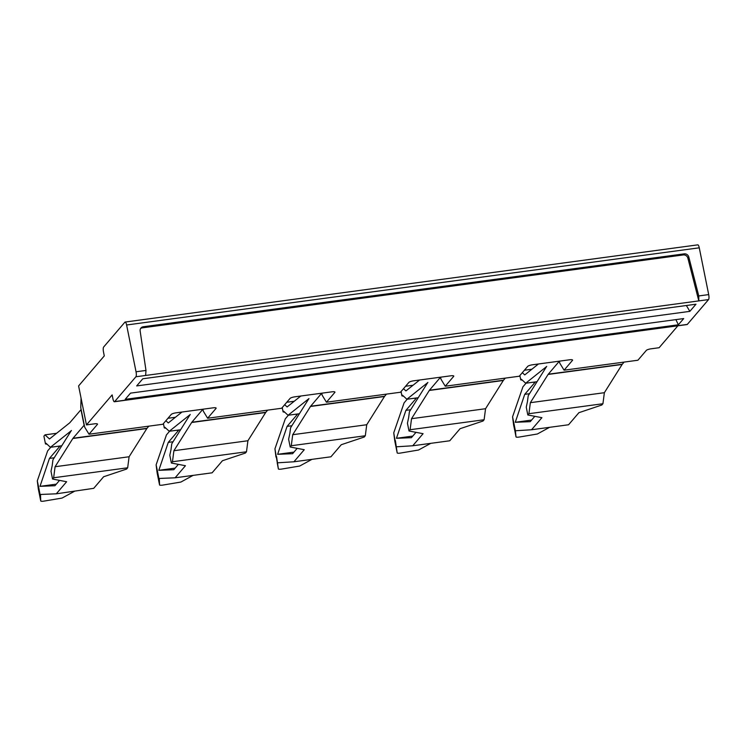 <?xml version="1.0" encoding="UTF-8"?>
<svg xmlns="http://www.w3.org/2000/svg" width="746" height="746" viewBox="0 0 746 746"><rect width="100%" height="100%" fill="white"/><g stroke="black" fill="none" stroke-linecap="round" stroke-linejoin="round"><path stroke-width="1.12" d="M86.461 424.912L78.6 385.924L104.281 355.907L103.498 352.009A4.084 1.1 -97.7 0 1 103.647 347.021L124.89 322.188A4.084 1.1 -97.7 0 1 125.132 322.048A4.084 1.1 -97.7 0 1 126.606 324.995L136.042 371.778A4.084 1.1 -97.7 0 1 135.893 376.767L114.651 401.6A4.084 1.1 -97.7 0 1 114.408 401.749A4.084 1.1 -97.7 0 1 112.926 398.793L112.142 394.895L86.461 424.912L94.453 423.831A4.084 0.923 168.6 0 1 97.521 424.12A4.084 0.923 168.6 0 1 97.409 424.399L89.007 434.219L84.708 427.206L80.773 407.708L81.062 398.112M89.007 434.219L162.833 424.269L171.235 414.45A4.084 0.923 168.6 0 1 176.065 412.827L213.076 407.838A4.084 0.923 -11.4 0 1 216.144 408.127A4.084 0.923 -11.4 0 1 216.032 408.407L207.63 418.236L203.332 411.214L202.921 409.209L191.825 422.255A10.202 2.751 82.3 0 0 191.75 422.339A10.202 2.751 82.3 0 0 191.647 422.497L173.902 450.724L247.914 440.746L265.669 412.519L191.647 422.497M207.63 418.236L281.643 408.258L290.054 398.429A4.084 0.923 168.6 0 1 294.884 396.816L331.886 391.827A4.084 0.923 -11.4 0 1 334.954 392.116A4.084 0.923 -11.4 0 1 334.851 392.396L326.45 402.215L322.151 395.203L321.74 393.198L310.634 406.244A10.202 2.751 82.3 0 0 310.569 406.328A10.202 2.751 82.3 0 0 310.467 406.477L292.712 434.704L366.734 424.735L384.479 396.499L310.467 406.477M427.878 382.428A18.37 4.961 -97.7 0 0 427.756 382.577A18.37 4.961 -97.7 0 0 427.57 382.857L409.405 411.755L408.659 417.508A24.497 6.611 82.3 0 1 408.64 417.62L407.437 423.206L409.013 431.001L410.104 429.724L484.117 419.746L485.553 408.715L503.298 380.488A10.202 2.751 -97.7 0 1 503.401 380.339A10.202 2.751 -97.7 0 1 503.475 380.246L429.454 390.223L440.56 377.178L440.961 379.182L445.259 386.204L519.281 376.226L527.683 366.398A4.084 0.923 168.6 0 1 532.513 364.785L569.524 359.796A4.084 0.923 -11.4 0 1 572.592 360.085A4.084 0.923 -11.4 0 1 572.48 360.365L564.079 370.184L559.78 363.171L559.379 361.167L548.273 374.212A10.202 2.751 -97.7 0 0 548.207 374.296A10.202 2.751 -97.7 0 0 548.096 374.445L530.35 402.681L604.363 392.704L622.117 364.468L548.096 374.445M445.259 386.204L453.671 376.376A4.084 0.923 -11.4 0 0 453.773 376.096A4.084 0.923 -11.4 0 0 450.705 375.816L413.694 380.805A4.084 0.923 168.6 0 0 408.864 382.418L400.462 392.237L326.45 402.215M564.079 370.184L637.905 360.234L646.306 350.415A4.084 0.923 -11.4 0 1 651.137 348.802L659.119 347.72L677.881 325.797M114.408 401.749L687.066 324.557A4.084 1.1 -97.7 0 0 687.308 324.417L708.551 299.584A4.084 1.1 -97.7 0 0 708.7 294.595L699.263 247.812A4.084 1.1 -97.7 0 0 697.79 244.856L125.132 322.048M143.279 326.757L684.166 253.854A4.084 3.823 -139.4 0 1 688.8 257.025L698.76 295.938L698.815 300.899L145.629 375.462L145.983 370.445L140.136 330.972A4.084 3.823 -139.4 0 1 143.279 326.757L142.346 327.848A4.084 3.823 40.6 0 0 140.556 328.594M708.551 299.584L698.815 300.899L687.868 258.116A4.084 3.823 -139.4 0 0 683.233 254.945L142.346 327.848M678.375 324.79L125.188 399.352L130.513 393.133L683.69 318.57L678.375 324.79L675.885 319.624M136.677 385.924L689.854 311.362L695.981 304.209L142.794 378.772L136.677 385.924M689.854 311.362L686.367 305.506M622.117 364.468A10.202 2.751 -97.7 0 1 622.22 364.318A10.202 2.751 -97.7 0 1 622.285 364.235L624.122 362.09M546.697 366.417A18.37 4.961 82.3 0 1 546.576 366.547A18.37 4.961 82.3 0 1 546.37 366.734L525.697 383.23L537.045 381.7M546.576 366.566A18.37 4.961 -97.7 0 0 546.389 366.836L528.215 395.734L527.469 401.497A24.497 6.611 82.3 0 1 527.459 401.6L526.256 407.185L527.823 414.981L541.894 417.676L531.553 429.752L568.564 424.763L578.905 412.687L601.845 405.003L602.936 403.726L528.923 413.704L530.35 402.681M522.321 372.674L524.755 374.912L538.435 363.992M602.936 403.726L604.363 392.704M519.869 375.536L520.745 379.873L521.314 379.21L525.697 383.23M531.87 369.233L524.401 370.24M526.033 383.192L522.909 386.848L512.567 416.818L515.383 430.768L531.553 429.752M528.923 413.704L527.823 414.981M522.377 380.18L520.745 379.873M529.492 393.711L524.727 394.354L534.817 382.558L533.11 382.232M524.727 394.354L515.272 422.283L531.59 420.082M534.807 416.324L530.229 421.667L515.272 422.283M512.567 416.818L513.602 424.968A4.084 1.054 168 0 0 513.612 424.996A4.084 1.054 168 0 0 513.612 425.015M514.208 424.549L516.008 436.886A4.084 0.783 169.2 0 0 516.008 436.895A4.084 0.783 169.2 0 0 519.057 437.081L537.344 434.004L549.56 427.327M514.861 430.88L516.008 436.895L515.383 430.768M514.861 430.89L513.612 424.996L514.852 430.871M39.594 494.943L40.741 500.958A4.084 0.783 169.2 0 0 40.741 500.958L38.344 489.05L39.585 494.924L38.941 488.602L37.3 480.872L38.335 489.031A4.084 1.054 168 0 0 38.344 489.05A4.084 1.054 168 0 0 38.344 489.078M37.3 480.872L47.641 450.901L50.765 447.246M71.429 430.47A18.37 4.961 82.3 0 1 71.308 430.61A18.37 4.961 82.3 0 0 71.122 430.899L52.947 459.797L52.201 465.56A24.497 6.611 82.3 0 1 52.192 465.663L50.989 471.248L52.556 479.044L53.656 477.766L127.669 467.789L126.578 469.066L103.638 476.75L93.847 488.182A18.37 4.961 -97.7 0 1 93.716 488.332L56.286 493.815L40.489 494.458L40.741 500.939A4.084 0.783 169.2 0 0 43.79 501.144L62.067 498.067L74.292 491.39M40.116 494.831L38.923 488.611M56.603 433.286L45.002 434.853L43.902 436.13L45.478 443.926L46.047 443.264L48.042 445.101A24.497 6.611 82.3 0 1 48.089 445.148L50.43 447.292L71.196 430.787M57.843 446.295L59.549 446.621L49.45 458.417L39.995 486.345L56.323 484.145M59.54 480.377L54.962 485.73L39.995 486.345M56.286 493.815L66.627 481.739L52.556 479.044M49.45 458.417L54.225 457.774M47.101 444.243L45.478 443.926M45.002 434.853L49.478 438.974L69.676 422.861A10.202 2.751 82.3 0 0 69.788 422.749A10.202 2.751 82.3 0 0 69.863 422.674L80.978 409.685L84.121 425.276L73.005 438.275A10.202 2.751 -97.7 0 0 72.931 438.359A10.202 2.751 -97.7 0 0 72.828 438.508L55.083 466.735L129.095 456.757L146.85 428.53L72.828 438.508M127.669 467.789L129.095 456.757M53.656 477.766L55.083 466.735M61.778 445.763L50.43 447.292M148.855 426.152L147.018 428.297A10.202 2.751 -97.7 0 0 146.953 428.381A10.202 2.751 -97.7 0 0 146.85 428.53M429.454 390.223A10.202 2.751 -97.7 0 0 429.388 390.307A10.202 2.751 -97.7 0 0 429.286 390.466L411.531 418.692L485.553 408.715M427.756 382.567A18.37 4.961 82.3 0 1 427.551 382.754L406.878 399.25L418.226 397.721M403.502 388.694L405.936 390.923L419.625 380.003M413.051 385.244L405.591 386.251M401.05 391.547L401.926 395.884L402.495 395.221L406.878 399.25M410.104 429.724L411.531 418.692M407.213 399.203L404.09 402.859L393.748 432.829L397.189 452.897L395.371 440.56M484.117 419.746L483.026 421.024L460.086 428.698L449.745 440.783L412.743 445.772L423.075 433.687L409.013 431.001M403.558 396.201L401.926 395.884M410.673 409.722L405.908 410.365L415.998 398.578L414.291 398.252M405.908 410.365L396.452 438.294L412.771 436.093M415.988 432.335L411.41 437.688L396.452 438.294M396.564 446.789L412.743 445.772M393.748 432.829L394.783 440.989A4.084 1.054 168 0 0 394.793 441.007A4.084 1.054 168 0 0 394.793 441.026L397.189 452.915A4.084 0.783 169.2 0 0 397.189 452.915A4.084 0.783 169.2 0 0 400.238 453.102L418.525 450.025L430.74 443.348M503.475 380.246L505.303 378.11M384.479 396.499A10.202 2.751 -97.7 0 1 384.591 396.35A10.202 2.751 -97.7 0 1 384.656 396.266L386.484 394.121M366.734 424.735L365.307 435.757L291.285 445.735L290.194 447.013L288.618 439.217L289.821 433.631A24.497 6.611 82.3 0 0 289.84 433.529L290.586 427.766L308.751 398.868A18.37 4.961 82.3 0 1 308.947 398.597A18.37 4.961 82.3 0 1 308.732 398.765L288.068 415.261L283.676 411.233L283.107 411.904L282.24 407.568M284.683 404.705L287.117 406.943L300.806 396.014M294.232 401.264L286.772 402.262M299.407 413.732L288.068 415.261M291.285 445.735L292.712 434.704M288.394 415.214L285.27 418.87L274.938 448.84L278.37 468.917L276.561 456.58M284.739 412.212L283.107 411.904M291.863 425.742L287.089 426.386L297.178 414.59L295.481 414.263M287.089 426.386L277.633 454.314L293.952 452.113M365.307 435.757L364.207 437.035L341.267 444.719L330.935 456.794L293.924 461.783L304.256 449.707L290.194 447.013M293.924 461.783L277.745 462.8M297.178 448.346L292.6 453.699L277.633 454.314M274.938 448.84L275.973 457A4.084 1.054 168 0 0 275.973 457.018A4.084 1.054 168 0 0 275.983 457.046M277.223 462.921L278.37 468.926A4.084 0.783 169.2 0 0 278.37 468.926A4.084 0.783 169.2 0 0 281.419 469.113L299.705 466.036L311.931 459.359M265.669 412.519A10.202 2.751 -97.7 0 1 265.772 412.361A10.202 2.751 -97.7 0 1 265.837 412.277L267.665 410.141M190.249 414.459A18.37 4.961 82.3 0 1 190.127 414.599A18.37 4.961 82.3 0 1 189.913 414.785L169.249 431.281L166.908 429.127A24.497 6.611 82.3 0 0 166.862 429.09L164.866 427.253L164.297 427.915L163.421 423.579M190.127 414.608L171.766 443.786L171.02 449.54A24.497 6.611 82.3 0 1 171.011 449.651L169.799 455.228L171.375 463.033L185.446 465.718L175.105 477.804L212.116 472.815L222.448 460.73L245.387 453.055L246.488 451.778L172.466 461.746L173.902 450.724M165.864 420.725L168.298 422.954L181.987 412.034M175.422 417.275L167.953 418.282M180.588 429.752L169.249 431.281M246.488 451.778L247.914 440.746M156.119 464.861L157.742 472.591L158.404 478.913L157.154 473.039A4.084 1.054 168 0 0 157.164 473.057A4.084 1.054 168 0 1 157.154 473.011L156.119 464.861L166.451 434.89L169.584 431.235M165.92 428.223L164.297 427.915M173.044 441.753L168.27 442.397L178.359 430.601L176.662 430.283M168.27 442.397L158.814 470.325L175.142 468.124M172.466 461.746L171.375 463.033M157.154 473.011L159.56 484.928A4.084 0.783 169.2 0 0 159.56 484.937L159.299 478.447L175.105 477.804M178.359 464.366L173.781 469.719L158.814 470.325M158.935 478.82L157.742 472.591M193.111 475.37L180.886 482.056L162.609 485.124A4.084 0.783 169.2 0 1 159.56 484.937L158.413 478.941M97.306 423.896L97.409 424.399M216.032 408.407L215.93 407.913M334.851 392.396L334.749 391.892M453.671 376.376L453.568 375.881M572.48 360.365L572.387 359.861M699.263 247.812L126.606 324.995M698.76 295.938L708.7 294.595M145.983 370.445L136.042 371.778M688.8 257.025L687.868 258.116M684.166 253.854L683.233 254.945M687.308 324.417L114.651 401.6M145.629 375.462L135.893 376.767M622.285 364.235L548.273 374.212M147.018 428.297L73.005 438.266M503.298 380.488L429.286 390.466M394.783 440.989L396.042 446.882M384.656 396.266L310.634 406.244M265.837 412.277L191.825 422.255"/></g></svg>
